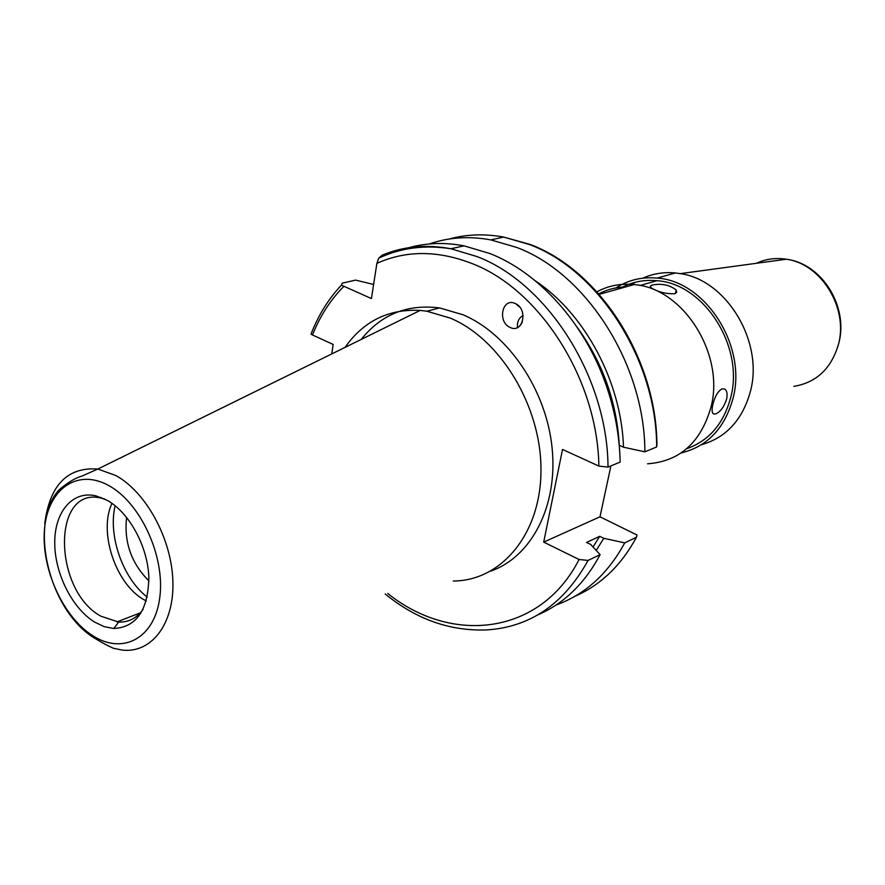 <?xml version="1.0" encoding="UTF-8"?>
<svg xmlns="http://www.w3.org/2000/svg" width="885" height="885" viewBox="0 0 885 885"><rect width="100%" height="100%" fill="white"/><g stroke="black" fill="none" stroke-linecap="round" stroke-linejoin="round"><path stroke-width="1.33" d="M510.435 327.572C522.991 333.601 528.334 309.418 515.612 303.699L514.937 303.389C502.171 297.493 497.248 321.963 510.026 327.384L510.435 327.572M94.706 622.144L104.264 626.668L113.756 628.505C136.622 627.244 148.326 609.997 148.846 576.777C147.552 546.078 129.133 512.47 107.218 500.346L95.779 495.821C72.57 490.456 54.627 511.807 54.726 542.582C54.627 573.303 72.172 608.393 94.706 622.144M104.286 498.83L100.127 497.846C51.584 487.314 53.421 590.483 100.857 616.181L118.69 622.078C128.668 622.398 136.799 618.15 143.093 609.322M111.975 503.355C98.323 531.985 115.647 584.045 144.012 599.731L146.268 600.992M490.943 571.024C531.332 556.975 558.048 506.198 552.118 448.087C546.377 390.019 508.2 333.756 462.988 314.75L439.568 307.925C407.343 303.876 381.236 314.374 361.224 339.42M453.297 581.014C501.264 580.892 540.934 534.053 540.978 470.289C541.41 406.646 500.689 339.22 450.376 318.135L426.869 311.221L420.176 310.414C388.581 308.776 363.547 321.1 345.084 347.363M656.648 446.947C656.77 360.383 598.636 269.925 529.274 244.481L503.676 237.069L530.303 244.492C600.406 270.744 656.416 359.487 656.936 444.613L656.648 446.947L644.877 451.826C644.855 364.509 586.279 273.144 516.597 247.402L490.887 239.901C469.15 235.919 448.618 237.28 429.291 243.961M596.213 550.437L603.791 538.29L624.71 542.881L636.437 537.272L637.023 535.016L599.997 516.796L543.711 542.107L579.078 559.508L588.071 560.426L600.107 554.663L590.66 544.43L586.556 542.439L599.709 536.321L603.791 538.29M556.09 604.997C585.04 594.554 607.906 573.856 624.71 542.881M644.877 451.826L623.505 447.202L619.312 445.321C616.712 401.845 602.674 362.507 577.208 327.306M543.711 542.107L562.517 449.447L598.868 466.085L608.028 467.103L620.142 462.081C619.589 435.84 614.798 409.832 605.76 384.079C584.465 323.058 538.932 272.757 489.98 253.552L464.028 245.842C444.757 242.213 426.371 242.822 408.881 247.678M715.987 413.859L713.564 413.992C711.894 412.875 711.651 409.733 712.856 404.567C714.77 396.657 717.768 391.447 721.85 388.935L724.372 388.913C726.906 390.307 727.669 393.692 726.64 399.069C724.184 406.602 720.633 411.536 715.987 413.859M674.691 293.776C665.819 293.975 657.92 291.962 651.006 287.747L650.254 286.187L652.256 285.014C661.549 283.255 669.514 284.893 676.162 289.915L676.704 292.249L674.691 293.776M647.588 463.795C679.647 461.439 700.776 442.577 710.965 407.222C725.191 354.1 682.844 287.691 633.981 284.594C620.606 283.277 608.249 285.678 596.888 291.829M701.351 444.768C726.176 437.655 742.526 419.866 750.403 391.424C763.954 341.875 726.574 279.892 680.288 273.631L675.421 272.956C663.883 271.861 653.019 273.598 642.842 278.167M681.24 452.91C707.48 446.471 724.738 428.296 733.012 398.394C747.239 346.146 705.533 281.032 657.135 278.089C642.023 276.684 628.306 279.959 615.982 287.902M686.716 448.717C709.018 440.796 723.687 423.705 730.722 397.442C744.506 346.677 703.951 283.477 656.947 280.711C643.495 279.461 631.138 282.083 619.854 288.565M522.382 321.852L520.424 325.282M625.717 286.917C616.071 287.171 607.066 289.483 598.714 293.864M635.231 282.271L630.496 285.578M593.027 546.985L599.709 536.321M373.614 284.45L355.571 280.114L342.163 283.178L341.411 285.147L371.423 298.577L376.888 263.354L378.769 258.121L382.032 255.256C403.283 246.307 426.249 244.138 450.896 248.751C424.855 244.669 400.805 247.8 378.769 258.121M331.753 353.923L333.158 344.453L312.493 334.984L311.033 334.076L311.874 331.941M537.837 614.865C563.977 603.581 584.731 583.514 600.107 554.663M623.505 447.202C621.425 381.844 584.852 313.589 535.325 280.844M422.422 247.125L422.709 246.472M610.904 465.908L599.997 516.796M148.934 580.914C131.301 563.303 123.867 542.118 126.61 517.349M115.127 505.733C107.859 535.702 122.827 578.314 147.242 597.154M523.112 315.558C518.931 317.748 517.039 321.753 517.437 327.572M420.176 310.414L97.826 469.039L81.807 476.152C75.844 477.679 68.377 482.126 59.417 489.493C28.386 522.272 48.133 608.67 93.246 637.366C108.424 646.559 110.902 646.913 113.291 648.24L122.252 650.088C151.346 653.495 174.223 624.157 172.896 581.589C171.823 539.109 146.147 491.905 115.636 475.455L97.826 469.039C67.481 466.826 49.781 485.024 44.737 523.643M108.733 485.566C77.172 467.922 47.735 489.372 44.527 529.009C40.887 568.402 63.134 617.509 93.279 636.027C123.347 655.121 155.196 637.853 159.875 596.733C165.019 555.902 140.35 502.603 108.733 485.566M608.028 467.103C607.575 377.43 547.638 283.233 476.96 256.55L450.896 248.751L464.028 245.842M598.868 466.085C597.64 379.632 539.927 289.439 471.97 263.52C437.798 250.278 406.104 250.223 376.888 263.354M793.9 386.358C816.213 382.63 831.004 368.846 838.272 345.006C848.837 308.544 821.402 263.697 786.311 259.228C775.736 257.579 765.768 258.94 756.421 263.287M343.701 286.519C330.426 299.893 320.016 316.045 312.493 334.984M387.752 593.459C451.77 644.988 540.58 635.109 579.078 559.508M385.229 594.001C416.326 619.389 450.266 631.359 487.027 629.899C530.336 627.045 564.022 603.891 588.071 560.426M490.887 239.901L503.676 237.069C484.692 233.596 466.539 234.248 449.226 239.016M574.741 596.39C600.583 585.173 621.148 565.471 636.437 537.272M519.705 307.073L515.612 303.688M118.69 622.078L113.756 628.505M140.317 612.851L116.886 621.934M439.568 307.925L426.869 311.221M838.316 344.984L837.73 346.975M656.947 280.711L639.988 285.512M675.421 272.956L657.135 278.089M838.781 343.247C848.626 307.637 822.796 263.774 786.311 259.228L680.288 273.631M633.981 284.594L599.167 294.373M675.366 293.521L676.162 289.915M341.411 285.147C328.479 298.887 318.357 315.204 311.033 334.076M101.211 497.503L100.613 497.691M101.985 498.211L95.779 495.821"/></g></svg>
